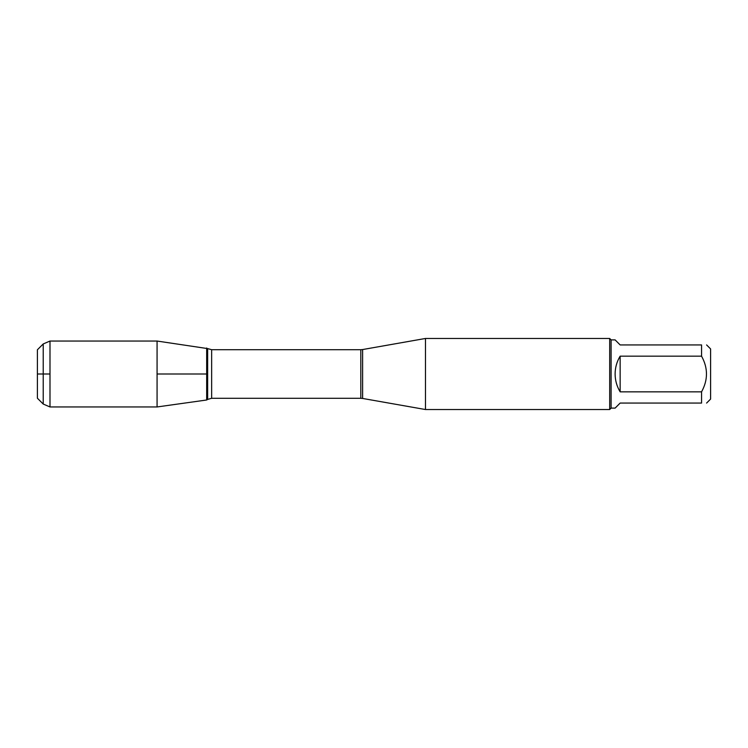 <?xml version="1.0" encoding="UTF-8"?>
<svg xmlns="http://www.w3.org/2000/svg" width="748" height="748" viewBox="0 0 748 748"><rect width="100%" height="100%" fill="white"/><g stroke="black" fill="none" stroke-linecap="round" stroke-linejoin="round"><path stroke-width="1.12" d="M706.598 344.931L710.6 348.933L710.6 399.067L706.598 403.069M701.559 344.931C708.104 344.931 708.104 344.931 701.559 344.931L701.559 356.16C708.104 368.044 708.104 379.937 701.559 391.84L701.559 403.069C708.104 403.069 708.104 403.069 701.559 403.069L620.148 403.069L615.108 408.109L611.107 408.109L611.107 339.891L615.108 339.891L620.148 344.931L701.559 344.931M701.559 356.16L620.148 356.16C616.829 361.639 615.155 367.586 615.108 374C615.155 380.414 616.829 386.361 620.148 391.84L701.559 391.84M425.481 374L425.481 409.53L609.685 409.53L609.685 338.47L425.481 338.47L425.481 374M206.672 399.993L206.672 348.007L206.672 399.993L157.071 406.959L157.071 374L206.672 374L157.071 374L157.071 341.041L207.654 348.596L207.654 399.404L206.672 399.993M620.148 391.84L620.148 356.16M43.225 343.949L43.225 404.051L37.4 398.226L37.4 349.774L43.225 343.949L49.994 341.041L49.994 406.959L157.071 406.959M49.994 374L37.4 374L49.994 374M362.612 398.45L360.817 398.291L360.817 349.709L362.612 349.55L362.612 398.45L425.481 409.53M360.817 349.709L211.647 349.709L211.647 398.291L207.654 399.404M362.612 349.55L425.481 338.47M360.817 398.291L211.647 398.291M211.647 349.709L207.654 348.596M611.107 339.891L609.685 338.47M611.107 408.109L609.685 409.53M49.994 341.041L157.071 341.041M43.225 404.051L49.994 406.959"/></g></svg>

